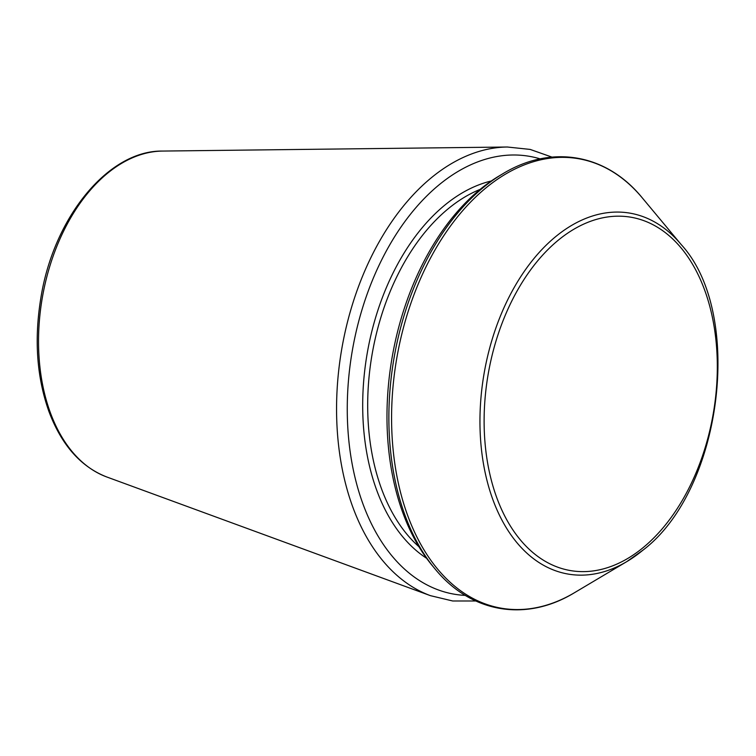 <?xml version="1.0" encoding="UTF-8"?>
<svg xmlns="http://www.w3.org/2000/svg" width="756" height="756" viewBox="0 0 756 756"><rect width="100%" height="100%" fill="white"/><g stroke="black" fill="none" stroke-linecap="round" stroke-linejoin="round"><path stroke-width="1.13" d="M434.927 568.786L432.451 565.809A225.184 143.536 -80.3 0 1 391.995 358.146A225.184 143.536 -80.3 0 1 499.338 175.836L502.664 173.861C551.285 144.226 606.236 153.648 642.203 197.788A228.038 145.36 -80.3 0 0 396.645 358.949A228.038 145.36 -80.3 0 0 574.465 592.713C525.845 622.349 470.893 612.918 434.927 568.786A228.038 145.36 -80.3 0 1 393.952 358.486A228.038 145.36 -80.3 0 1 502.664 173.861M162.597 151.068C108.174 150.189 53.383 217.794 40.777 298.478C34.096 339.746 36.817 377.442 48.951 411.566C61.557 445.038 80.807 466.83 106.709 476.951A166.443 106.095 -80.3 0 1 42.242 298.157A166.443 106.095 -80.3 0 1 162.597 151.068L507.37 147.014L530.183 149.423L551.946 157.106M106.709 476.951L430.419 595.652A229.153 146.069 -80.3 0 1 341.665 349.518A229.153 146.069 -80.3 0 1 507.37 147.014M418.881 546.664A194.859 124.201 -80.3 0 1 372.028 354.725A194.859 124.201 -80.3 0 1 480.164 189.369M426.573 558.268A198.403 126.46 -80.3 0 1 367.114 353.884A198.403 126.46 -80.3 0 1 491.277 180.986M465.309 595.397A222.132 141.589 -80.3 0 1 352.201 351.323A222.132 141.589 -80.3 0 1 540.181 158.883M642.77 550.292A183.084 116.698 -80.3 0 1 626.79 561.613A183.084 116.698 -80.3 0 1 484.02 373.927A183.084 116.698 -80.3 0 1 681.175 244.547L642.203 197.788M643.536 547.297A179.248 114.26 -80.3 0 1 485.371 395.067A179.248 114.26 -80.3 0 1 673.256 239.482A179.248 114.26 -80.3 0 1 643.536 547.297M681.175 244.547C744.537 313.475 722.32 489.973 642.997 550.132L626.79 561.613L574.465 592.713M430.419 595.652L452.731 600.992L475.807 600.992"/></g></svg>

